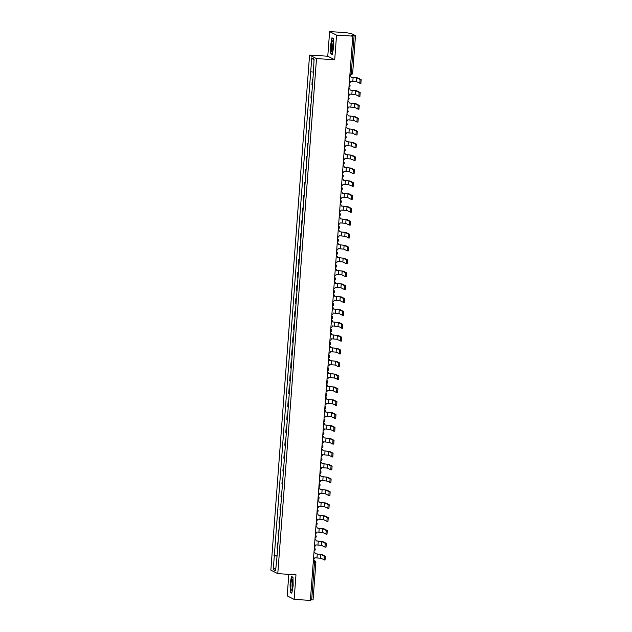 <?xml version="1.0" encoding="UTF-8"?>
<svg xmlns="http://www.w3.org/2000/svg" width="632" height="632" viewBox="0 0 632 632"><rect width="100%" height="100%" fill="white"/><g stroke="black" fill="none" stroke-linecap="round" stroke-linejoin="round"><path stroke-width="0.95" d="M288.816 574.338L287.197 595.865L294.133 599.389L310.375 600.4L352.798 36.135L336.556 35.123L329.62 31.6L327.771 56.209L309.569 55.071L270.844 570.127L277.78 573.651L316.506 58.594L334.707 59.732L336.556 35.123M329.62 31.6L345.862 32.611L351.534 33.638L355.484 35.653L352.672 73.059L351.289 73.075L354.102 35.669L355.484 35.653M294.133 599.389L295.981 574.78L277.78 573.651M313.03 599.894L311.671 599.934L314.483 562.527L314.333 560.742L313.393 560.26M310.415 599.855L311.671 599.934M354.102 35.669L351.574 35.511L352.798 36.135M312.887 79.442L312.35 79.19L311.939 84.633L312.477 84.893M312.903 79.221L312.35 79.19M311.916 92.327L311.386 92.067L310.976 97.518L311.505 97.778M311.932 92.098L311.386 92.067M310.952 105.204L310.415 104.951L310.004 110.395L310.541 110.655M310.968 104.983L310.415 104.951M309.98 118.089L309.443 117.829L309.032 123.28L309.569 123.532M309.996 117.86L309.443 117.829M309.008 130.966L308.479 130.706L308.068 136.156L308.606 136.417M309.032 130.745L308.479 130.706M308.045 143.851L307.507 143.59L307.097 149.041L307.634 149.294M308.06 143.622L307.507 143.59M307.073 156.728L306.544 156.467L306.133 161.918L306.662 162.179M307.089 156.507L306.544 156.467M306.109 169.605L305.572 169.352L305.161 174.803L305.698 175.056M306.125 169.384L305.572 169.352M305.137 182.49L304.6 182.229L304.197 187.68L304.727 187.941M305.153 182.269L304.6 182.229M304.166 195.367L303.637 195.114L303.226 200.557L303.763 200.818M304.19 195.146L303.637 195.114M303.202 208.252L302.665 207.991L302.254 213.442L302.791 213.703M303.218 208.023L302.665 207.991M302.23 221.129L301.701 220.876L301.29 226.319L301.82 226.58M302.246 220.908L301.701 220.876M301.267 234.014L300.729 233.753L300.318 239.204L300.856 239.457M301.282 233.785L300.729 233.753M300.295 246.891L299.758 246.63L299.355 252.081L299.884 252.342M300.311 246.67L299.758 246.63M299.323 259.776L298.794 259.515L298.383 264.966L298.92 265.219M299.347 259.547L298.794 259.515M298.359 272.653L297.822 272.392L297.411 277.843L297.948 278.104M298.375 272.432L297.822 272.392M297.388 285.53L296.858 285.277L296.447 290.728L296.977 290.981M297.403 285.308L296.858 285.277M296.424 298.415L295.887 298.154L295.476 303.605L296.013 303.866M296.44 298.193L295.887 298.154M295.452 311.292L294.915 311.039L294.512 316.482L295.041 316.743M295.468 311.07L294.915 311.039M294.48 324.177L293.951 323.916L293.54 329.367L294.077 329.627M294.504 323.947L293.951 323.916M293.517 337.053L292.979 336.801L292.569 342.244L293.106 342.505M293.532 336.832L292.979 336.801M292.545 349.938L292.016 349.678L291.605 355.129L292.134 355.382M292.561 349.709L292.016 349.678M291.581 362.815L291.044 362.555L290.633 368.006L291.17 368.266M291.597 362.594L291.044 362.555M290.609 375.7L290.072 375.44L289.669 380.891L290.199 381.143M290.625 375.471L290.072 375.44M289.646 388.577L289.108 388.317L288.698 393.768L289.235 394.028M289.661 388.356L289.108 388.317M288.674 401.454L288.137 401.202L287.726 406.653L288.263 406.905M288.69 401.233L288.137 401.202M287.702 414.339L287.173 414.079L286.762 419.529L287.291 419.79M287.718 414.118L287.173 414.079M286.738 427.216L286.201 426.963L285.79 432.407L286.328 432.667M286.754 426.995L286.201 426.963M285.767 440.101L285.23 439.84L284.827 445.291L285.356 445.552M285.783 439.872L285.23 439.84M284.803 452.978L284.266 452.725L283.855 458.168L284.392 458.429M284.819 452.757L284.266 452.725M283.831 465.863L283.294 465.602L282.883 471.053L283.42 471.306M283.847 465.634L283.294 465.602M282.86 478.74L282.33 478.479L281.919 483.93L282.449 484.191M282.875 478.519L282.33 478.479M281.896 491.625L281.358 491.364L280.948 496.815L281.485 497.068M281.912 491.396L281.358 491.364M280.924 504.502L280.395 504.241L279.984 509.692L280.513 509.953M280.94 504.281L280.395 504.241M279.96 517.379L279.423 517.126L279.012 522.577L279.549 522.83M279.976 517.158L279.423 517.126M278.988 530.264L278.451 530.003L278.041 535.454L278.578 535.715M279.004 530.043L278.451 530.003M278.017 543.141L277.488 542.888L277.077 548.331L277.614 548.592M278.041 542.92L277.488 542.888M313.101 72.072L310.707 71.764L311.75 57.891L314.08 59.076L313.361 73.115L276.966 557.124L275.599 570.83L273.269 569.645L274.312 555.773L277.045 556.121M310.707 71.764L274.312 555.773M309.569 55.071L316.506 58.594M327.771 56.209L334.707 59.732M332.298 54.518L333.672 46.942L333.498 38.584L331.95 37.802L330.583 45.378L330.757 53.736L332.298 54.518M291.794 593.187L293.169 585.611L292.995 577.253L291.447 576.471L290.08 584.047L290.254 592.405L291.794 593.187M277.069 555.797L273.988 555.607M311.75 57.891L313.986 60.269M275.821 567.876L273.269 569.645M331.492 53.783L330.757 53.736M290.989 592.453L290.254 592.405M351.005 77.199L357.767 77.926L361.156 79.656L360.896 83.456L359.861 83.385L360.098 79.585L356.701 77.862L351.013 77.151A1.659 1.627 116.9 0 0 349.844 75.461A1.659 1.627 -63.1 0 1 350.041 75.524M356.701 77.862L356.416 81.662L360.896 83.456M349.298 82.729A1.659 1.627 116.9 0 0 350.705 81.196L356.416 81.662M350.041 90.076L356.796 90.811L360.185 92.533L359.924 96.341L358.889 96.269M359.924 96.341L358.865 96.269L359.126 92.469L355.737 90.747L350.041 90.036A1.659 1.627 116.9 0 0 348.872 88.338A1.659 1.627 -63.1 0 1 349.069 88.409M348.327 95.614A1.659 1.627 116.9 0 0 349.741 94.081L355.453 94.539L358.842 96.261M349.069 102.961L355.832 103.688L359.221 105.41L358.96 109.218L357.925 109.146L358.162 105.347L354.765 103.624L349.077 102.913A1.659 1.627 116.9 0 0 347.908 101.215A1.659 1.627 -63.1 0 1 348.106 101.286M354.765 103.624L354.481 107.424L358.96 109.218M347.355 108.491A1.659 1.627 116.9 0 0 348.769 106.958L354.481 107.424M332.187 41.293A5.396 0.932 -86.4 0 0 331.302 48.111A5.396 0.932 -86.4 0 0 332.25 51.318A5.396 0.932 -86.4 0 0 332.393 51.05A5.396 0.932 -86.4 0 0 333.238 45.852A5.396 0.932 -86.4 0 0 332.89 41.056A5.396 0.932 -86.4 0 0 332.187 41.293M333.222 42.81A3.697 0.64 -86.4 0 0 333.19 42.889A3.697 0.64 -86.4 0 0 332.614 46.286A3.697 0.64 -86.4 0 0 332.795 49.612M332.353 54.218L330.963 53.507L330.797 45.409L332.124 38.07L333.506 38.773M332.535 38.094L332.124 38.07M291.684 579.963A5.396 0.932 -86.4 0 0 290.799 586.78A5.396 0.932 -86.4 0 0 291.747 589.988A5.396 0.932 -86.4 0 0 291.889 589.719A5.396 0.932 -86.4 0 0 292.735 584.521A5.396 0.932 -86.4 0 0 292.387 579.726A5.396 0.932 -86.4 0 0 291.684 579.963M292.719 581.48A3.697 0.64 -86.4 0 0 292.687 581.558A3.697 0.64 -86.4 0 0 292.11 584.956A3.697 0.64 -86.4 0 0 292.3 588.281M291.85 592.887L290.459 592.176L290.293 584.079L291.621 576.74L293.003 577.443M292.031 576.763L291.621 576.74M348.106 115.838L354.86 116.572L358.249 118.295L357.988 122.102L356.954 122.031M357.988 122.102L356.93 122.031L357.191 118.231L353.802 116.501L348.106 115.79A1.659 1.627 116.9 0 0 346.936 114.1M346.391 121.376A1.659 1.627 116.9 0 0 347.798 119.843L353.517 120.301L356.906 122.023M347.134 128.715L353.888 129.449L357.285 131.172L357.025 134.979L355.982 134.908M352.83 129.386L352.545 133.186L355.958 134.916L356.219 131.108L352.83 129.386L347.134 128.675A1.659 1.627 116.9 0 0 345.965 126.977M345.42 134.253A1.659 1.627 116.9 0 0 346.834 132.72L352.545 133.186M346.162 141.6L352.925 142.334L356.314 144.056L356.053 147.856L355.018 147.793M351.866 142.263L351.574 146.063L354.994 147.793L355.255 143.985L351.866 142.263L346.17 141.552A1.659 1.627 116.9 0 0 345.001 139.862M344.456 147.138A1.659 1.627 116.9 0 0 345.862 145.597L351.574 146.063M345.198 154.477L351.953 155.211L355.342 156.934L355.081 160.741L354.046 160.67L354.283 156.87L350.894 155.148L345.198 154.437A1.659 1.627 116.9 0 0 344.029 152.739M350.894 155.148L350.61 158.948L355.081 160.741M343.484 160.015A1.659 1.627 116.9 0 0 344.898 158.482L350.61 158.948M344.227 167.362L350.989 168.096L354.378 169.818L354.118 173.618L353.083 173.547M349.923 168.025L349.638 171.825L353.051 173.555L353.32 169.747L349.923 168.025L344.235 167.314A1.659 1.627 116.9 0 0 343.065 165.624M342.512 172.899A1.659 1.627 116.9 0 0 343.927 171.359L349.638 171.825M343.263 180.239L350.017 180.973L353.407 182.695L353.146 186.503L352.111 186.432L352.348 182.632L348.959 180.91L343.263 180.199A1.659 1.627 116.9 0 0 342.094 178.5M348.959 180.91L348.674 184.702L353.146 186.503M341.549 185.776A1.659 1.627 116.9 0 0 342.963 184.244L348.674 184.702M342.291 193.123L349.046 193.85L352.443 195.58L352.182 199.38L351.139 199.309M347.987 193.787L347.703 197.587L351.115 199.317L351.376 195.509L347.987 193.787L342.291 193.076A1.659 1.627 116.9 0 0 341.13 191.385M340.577 198.653A1.659 1.627 116.9 0 0 341.991 197.121L347.703 197.587M341.32 206L348.082 206.735L351.471 208.457L351.21 212.265L350.175 212.194L350.412 208.394L347.023 206.672L341.327 205.961A1.659 1.627 116.9 0 0 340.158 204.262A1.659 1.627 -63.1 0 1 340.356 204.333M347.023 206.672L346.731 210.464L351.21 212.265M339.613 211.538A1.659 1.627 116.9 0 0 341.019 210.006L346.731 210.464M340.356 218.885L347.11 219.612L350.507 221.334L350.239 225.142L349.204 225.071M346.052 219.549L345.767 223.349L349.18 225.079L349.441 221.271L346.052 219.549L340.356 218.838A1.659 1.627 116.9 0 0 339.187 217.139A1.659 1.627 -63.1 0 1 339.384 217.21M338.641 224.415A1.659 1.627 116.9 0 0 340.055 222.883L345.767 223.349M339.384 231.762L346.146 232.497L349.536 234.219L349.275 238.027L348.24 237.956L348.477 234.156L345.08 232.426L339.392 231.715A1.659 1.627 116.9 0 0 338.223 230.024A1.659 1.627 -63.1 0 1 338.42 230.095M345.08 232.426L344.796 236.226L349.275 238.027M337.67 237.3A1.659 1.627 116.9 0 0 339.084 235.768L344.796 236.226M338.42 244.639L345.175 245.374L348.564 247.096L348.303 250.904L347.268 250.833M344.116 245.311L343.832 249.111L347.245 250.841L347.505 247.033L344.116 245.311L338.42 244.6A1.659 1.627 116.9 0 0 337.251 242.901A1.659 1.627 -63.1 0 1 337.449 242.972M336.706 250.177A1.659 1.627 116.9 0 0 338.12 248.645L343.832 249.111M337.449 257.524L344.203 258.259L347.6 259.981L347.339 263.781L346.297 263.718M347.339 263.781L346.273 263.718L346.534 259.91L343.144 258.188L337.449 257.477A1.659 1.627 116.9 0 0 336.287 255.786M335.734 263.062A1.659 1.627 116.9 0 0 337.148 261.522L342.86 261.988L346.249 263.71M336.477 270.401L343.239 271.136L346.628 272.858L346.368 276.666L345.333 276.595M342.181 271.073L341.888 274.873L345.285 276.595L345.57 272.795L342.181 271.073L336.485 270.362A1.659 1.627 116.9 0 0 335.315 268.663M334.77 275.939A1.659 1.627 116.9 0 0 336.177 274.407L341.888 274.873M335.513 283.286L342.268 284.021L345.665 285.743L345.396 289.543L344.361 289.472M341.209 283.95L340.925 287.75L344.337 289.48L344.598 285.672L341.209 283.95L335.513 283.239A1.659 1.627 116.9 0 0 334.344 281.548M333.799 288.824A1.659 1.627 116.9 0 0 335.213 287.284L340.925 287.75M334.541 296.163L341.304 296.898L344.693 298.62L344.432 302.428L343.397 302.357M340.237 296.835L339.953 300.627L343.342 302.357L343.634 298.557L340.237 296.835L334.549 296.124A1.659 1.627 116.9 0 0 333.38 294.425M332.835 301.701A1.659 1.627 116.9 0 0 334.241 300.168L339.953 300.627M333.578 309.048L340.332 309.775L343.721 311.505L343.46 315.305L342.425 315.234M343.46 315.305L342.402 315.242L342.663 311.434L339.273 309.712L333.578 309.001A1.659 1.627 116.9 0 0 332.408 307.31M331.863 314.578A1.659 1.627 116.9 0 0 333.277 313.045L338.989 313.512L342.378 315.234M332.606 321.925L339.368 322.66L342.757 324.382L342.497 328.19L341.454 328.119L341.691 324.319L338.302 322.597L332.606 321.885A1.659 1.627 116.9 0 0 331.445 320.187M338.302 322.597L338.017 326.389L342.497 328.19M330.892 327.463A1.659 1.627 116.9 0 0 332.306 325.93L338.017 326.389M331.634 334.81L338.397 335.537L341.786 337.259L341.525 341.067L340.49 340.996M341.525 341.067L340.466 341.003L340.727 337.196L337.338 335.474L331.642 334.762A1.659 1.627 116.9 0 0 330.473 333.064M329.928 340.34A1.659 1.627 116.9 0 0 331.334 338.807L337.046 339.273L340.443 340.996M330.67 347.687L337.425 348.422L340.822 350.144L340.553 353.952L339.518 353.88L339.755 350.081L336.366 348.351L330.67 347.639A1.659 1.627 116.9 0 0 329.501 345.949M336.366 348.351L336.082 352.15L340.553 353.952M328.956 353.225A1.659 1.627 116.9 0 0 330.37 351.692L336.082 352.15M329.699 360.564L336.461 361.299L339.85 363.021L339.589 366.829L338.555 366.757M339.589 366.829L338.531 366.765L338.792 362.958L335.395 361.235L329.707 360.524A1.659 1.627 116.9 0 0 328.537 358.826A1.659 1.627 -63.1 0 1 328.735 358.897M327.992 366.102A1.659 1.627 116.9 0 0 329.398 364.569L335.11 365.035L338.507 366.757M328.735 373.449L335.489 374.183L338.878 375.906L338.618 379.706L337.583 379.642L337.82 375.835L334.431 374.112L328.735 373.401A1.659 1.627 116.9 0 0 327.566 371.711A1.659 1.627 -63.1 0 1 327.763 371.782M334.431 374.112L334.146 377.912L338.618 379.706M327.021 378.987A1.659 1.627 116.9 0 0 328.435 377.446L334.146 377.912M327.763 386.326L334.526 387.06L337.915 388.783L337.654 392.591L336.619 392.519M337.654 392.591L336.587 392.519L336.848 388.72L333.459 386.997L327.771 386.286A1.659 1.627 116.9 0 0 326.602 384.588A1.659 1.627 -63.1 0 1 326.791 384.659M326.049 391.864A1.659 1.627 116.9 0 0 327.463 390.331L333.175 390.797L336.564 392.519M326.791 399.211L333.554 399.945L336.943 401.668L336.682 405.468L335.647 405.396L335.884 401.597L332.495 399.874L326.799 399.163A1.659 1.627 116.9 0 0 325.63 397.473M332.495 399.874L332.203 403.674L336.682 405.468M325.085 404.749A1.659 1.627 116.9 0 0 326.491 403.208L332.203 403.674M325.828 412.088L332.582 412.822L335.979 414.545L335.718 418.352L334.676 418.281M335.718 418.352L334.652 418.281L334.913 414.481L331.524 412.759L325.828 412.048A1.659 1.627 116.9 0 0 324.658 410.35M324.113 417.626A1.659 1.627 116.9 0 0 325.527 416.093L331.239 416.551L334.628 418.281M324.856 424.973L331.618 425.699L335.007 427.429L334.747 431.229L333.712 431.158M330.552 425.636L330.267 429.436L333.688 431.166L333.949 427.358L330.552 425.636L324.864 424.925A1.659 1.627 116.9 0 0 323.695 423.235M323.15 430.503A1.659 1.627 116.9 0 0 324.556 428.97L330.267 429.436M323.892 437.85L330.647 438.584L334.036 440.307L333.775 444.114L332.74 444.043M329.588 438.521L329.304 442.313L332.716 444.043L332.977 440.243L329.588 438.521L323.892 437.81A1.659 1.627 116.9 0 0 322.723 436.112M322.178 443.388A1.659 1.627 116.9 0 0 323.592 441.855L329.304 442.313M322.92 450.734L329.683 451.461L333.072 453.183L332.811 456.991L331.776 456.92L332.013 453.12L328.616 451.398L322.928 450.687A1.659 1.627 116.9 0 0 321.759 448.989M328.616 451.398L328.332 455.198L332.811 456.991M321.206 456.264A1.659 1.627 116.9 0 0 322.62 454.732L328.332 455.198M321.957 463.612L328.711 464.346L332.1 466.068L331.84 469.876L330.805 469.805M331.84 469.876L330.781 469.805L331.042 466.005L327.653 464.275L321.957 463.564A1.659 1.627 116.9 0 0 320.787 461.873M320.242 469.149A1.659 1.627 116.9 0 0 321.649 467.617L327.368 468.075L330.757 469.797M320.985 476.488L327.739 477.223L331.136 478.945L330.876 482.753L329.833 482.682L330.07 478.882L326.681 477.16L320.985 476.449A1.659 1.627 116.9 0 0 319.816 474.751M326.681 477.16L326.396 480.96L330.876 482.753M319.271 482.026A1.659 1.627 116.9 0 0 320.685 480.494L326.396 480.96M320.013 489.373L326.776 490.108L330.165 491.83L329.904 495.63L328.869 495.567M329.904 495.63L328.845 495.567L329.106 491.759L325.709 490.037L320.021 489.326A1.659 1.627 116.9 0 0 318.852 487.635M318.307 494.911A1.659 1.627 116.9 0 0 319.713 493.371L325.425 493.837L328.822 495.559M319.049 502.25L325.804 502.985L329.193 504.707L328.932 508.515L327.897 508.444L328.134 504.644L324.745 502.922L319.049 502.211A1.659 1.627 116.9 0 0 317.88 500.512A1.659 1.627 -63.1 0 1 318.078 500.584M324.745 502.922L324.461 506.722L328.932 508.515M317.335 507.788A1.659 1.627 116.9 0 0 318.749 506.256L324.461 506.722M318.078 515.135L324.84 515.87L328.229 517.592L327.969 521.392L326.934 521.321M323.774 515.799L323.489 519.599L326.902 521.329L327.171 517.521L323.774 515.799L318.086 515.088A1.659 1.627 116.9 0 0 316.916 513.397A1.659 1.627 -63.1 0 1 317.114 513.468M316.363 520.673A1.659 1.627 116.9 0 0 317.778 519.133L323.489 519.599M317.114 528.012L323.868 528.747L327.257 530.469L326.997 534.277L325.962 534.206L326.199 530.406L322.81 528.684L317.114 527.973A1.659 1.627 116.9 0 0 315.945 526.274A1.659 1.627 -63.1 0 1 316.142 526.345M322.81 528.684L322.525 532.476L326.997 534.277M315.4 533.55A1.659 1.627 116.9 0 0 316.806 532.018L322.525 532.476M316.142 540.897L322.897 541.624L326.294 543.354L326.033 547.154L324.99 547.083M321.838 541.561L321.554 545.361L324.967 547.091L325.227 543.283L321.838 541.561L316.142 540.85A1.659 1.627 116.9 0 0 314.973 539.159M314.428 546.427A1.659 1.627 116.9 0 0 315.842 544.895L321.554 545.361M315.171 553.774L321.933 554.509L325.322 556.231L325.061 560.039L324.026 559.968L324.263 556.168L320.874 554.446L315.178 553.735A1.659 1.627 116.9 0 0 314.009 552.036M320.874 554.446L320.582 558.238L325.061 560.039M313.464 559.312A1.659 1.627 116.9 0 0 314.87 557.779L320.582 558.238M313.361 560.679L314.333 560.742A1.659 1.627 116.9 0 1 315.842 562.488L313.227 562.448M352.648 73.035L352.672 73.059A1.659 1.659 0 0 1 350.91 74.592L349.915 74.529L350.91 74.592L351.289 73.075L350.025 72.996M278.467 535.667L278.878 530.216M279.439 522.79L279.842 517.339M280.403 509.906L280.813 504.462M281.374 497.029L281.785 491.578M282.338 484.144L282.749 478.701M283.31 471.267L283.721 465.816M284.282 458.39L284.684 452.939M285.245 445.505L285.656 440.054M286.217 432.628L286.628 427.177M287.181 419.743L287.592 414.292M288.153 406.866L288.563 401.415M289.124 393.981L289.527 388.538M290.088 381.104L290.499 375.653M291.06 368.219L291.471 362.776M292.024 355.342L292.434 349.891M292.995 342.465L293.406 337.014M293.967 329.58L294.37 324.129M294.931 316.703L295.342 311.252M295.902 303.818L296.313 298.367M296.866 290.941L297.277 285.49M297.838 278.056L298.249 272.613M298.802 265.179L299.213 259.728M299.773 252.294L300.184 246.851M300.745 239.417L301.156 233.966M301.709 226.54L302.12 221.089M302.681 213.655L303.091 208.205M303.644 200.779L304.055 195.328M304.616 187.894L305.027 182.443M305.588 175.017L305.999 169.566M306.552 162.132L306.962 156.689M307.523 149.255L307.934 143.804M308.487 136.37L308.898 130.927M309.459 123.493L309.87 118.042M310.43 110.616L310.833 105.165M311.394 97.731L311.805 92.28M312.366 84.854L312.777 79.403M277.495 548.552L277.906 543.101M348.951 87.279A1.659 1.659 0 0 0 349.18 84.238A1.659 1.627 -63.1 0 1 350.041 85.81M347.987 100.156A1.659 1.659 0 0 0 348.216 97.123A1.659 1.627 -63.1 0 1 349.077 98.695M347.015 113.041A1.659 1.659 0 0 0 347.245 110A1.659 1.627 -63.1 0 1 348.106 111.572M346.052 125.918A1.659 1.659 0 0 0 346.281 122.877A1.659 1.627 -63.1 0 1 347.142 124.457M345.08 138.803A1.659 1.659 0 0 0 345.309 135.762A1.659 1.627 -63.1 0 1 346.17 137.334M344.108 151.68A1.659 1.659 0 0 0 344.337 148.639A1.659 1.627 -63.1 0 1 345.198 150.211M343.144 164.565A1.659 1.659 0 0 0 343.373 161.523A1.659 1.627 -63.1 0 1 344.235 163.095M342.173 177.442A1.659 1.659 0 0 0 342.402 174.4A1.659 1.627 -63.1 0 1 343.263 175.972M341.209 190.327A1.659 1.659 0 0 0 341.438 187.285A1.659 1.627 -63.1 0 1 342.299 188.857M340.237 203.204A1.659 1.659 0 0 0 340.466 200.162A1.659 1.627 -63.1 0 1 341.327 201.734M339.266 216.081A1.659 1.659 0 0 0 339.495 213.047A1.659 1.627 -63.1 0 1 340.356 214.619M338.302 228.966A1.659 1.659 0 0 0 338.531 225.924A1.659 1.627 -63.1 0 1 339.392 227.496M337.33 241.843A1.659 1.659 0 0 0 337.559 238.801A1.659 1.627 -63.1 0 1 338.42 240.381M336.366 254.728A1.659 1.659 0 0 0 336.595 251.686A1.659 1.627 -63.1 0 1 337.456 253.258M335.395 267.605A1.659 1.659 0 0 0 335.624 264.563A1.659 1.627 -63.1 0 1 336.485 266.135M334.423 280.49A1.659 1.659 0 0 0 334.652 277.448A1.659 1.627 -63.1 0 1 335.513 279.02M333.459 293.367A1.659 1.659 0 0 0 333.688 290.325A1.659 1.627 -63.1 0 1 334.549 291.897M332.487 306.251A1.659 1.659 0 0 0 332.716 303.21A1.659 1.627 -63.1 0 1 333.578 304.782M331.524 319.128A1.659 1.659 0 0 0 331.753 316.087A1.659 1.627 -63.1 0 1 332.614 317.659M330.552 332.005A1.659 1.659 0 0 0 330.781 328.972A1.659 1.627 -63.1 0 1 331.642 330.544M329.58 344.89A1.659 1.659 0 0 0 329.809 341.849A1.659 1.627 -63.1 0 1 330.67 343.421M328.616 357.767A1.659 1.659 0 0 0 328.845 354.726A1.659 1.627 -63.1 0 1 329.707 356.306M327.645 370.652A1.659 1.659 0 0 0 327.874 367.611A1.659 1.627 -63.1 0 1 328.735 369.183M326.681 383.529A1.659 1.659 0 0 0 326.91 380.488A1.659 1.627 -63.1 0 1 327.771 382.06M325.709 396.414A1.659 1.659 0 0 0 325.938 393.373A1.659 1.627 -63.1 0 1 326.799 394.945M324.745 409.291A1.659 1.659 0 0 0 324.967 406.25A1.659 1.627 -63.1 0 1 325.828 407.822M323.774 422.176A1.659 1.659 0 0 0 324.003 419.135A1.659 1.627 -63.1 0 1 324.864 420.707M322.802 435.053A1.659 1.659 0 0 0 323.031 432.012A1.659 1.627 -63.1 0 1 323.892 433.584M321.838 447.93A1.659 1.659 0 0 0 322.067 444.896A1.659 1.627 -63.1 0 1 322.928 446.469M320.866 460.815A1.659 1.659 0 0 0 321.096 457.773A1.659 1.627 -63.1 0 1 321.957 459.346M319.903 473.692A1.659 1.659 0 0 0 320.124 470.65A1.659 1.627 -63.1 0 1 320.993 472.23M318.931 486.577A1.659 1.659 0 0 0 319.16 483.535A1.659 1.627 -63.1 0 1 320.021 485.107M317.959 499.454A1.659 1.659 0 0 0 318.188 496.412A1.659 1.627 -63.1 0 1 319.049 497.984M316.995 512.339A1.659 1.659 0 0 0 317.225 509.297A1.659 1.627 -63.1 0 1 318.086 510.869M316.024 525.216A1.659 1.659 0 0 0 316.253 522.174A1.659 1.627 -63.1 0 1 317.114 523.746M315.06 538.101A1.659 1.659 0 0 0 315.289 535.059A1.659 1.627 -63.1 0 1 316.15 536.631M314.088 550.978A1.659 1.659 0 0 0 314.317 547.936A1.659 1.627 -63.1 0 1 315.178 549.508M360.098 79.585L361.156 79.656M353.122 77.412L352.838 81.204M359.126 92.469L360.185 92.533M352.158 90.289L351.866 94.089M355.737 90.747L355.453 94.539M358.162 105.347L359.221 105.41M351.187 103.166L350.902 106.966M357.191 118.231L358.249 118.295M350.215 116.051L349.93 119.851M353.802 116.501L353.517 120.301M356.219 131.108L357.285 131.172M349.251 128.928L348.967 132.728M355.255 143.985L356.314 144.056M348.279 141.813L347.995 145.613M354.283 156.87L355.342 156.934M347.316 154.69L347.023 158.49M353.32 169.747L354.378 169.818M346.344 167.575L346.06 171.367M352.348 182.632L353.407 182.695M345.372 180.452L345.088 184.252M351.376 195.509L352.443 195.58M344.408 193.337L344.124 197.129M350.412 208.394L351.471 208.457M343.437 206.214L343.152 210.014M349.441 221.271L350.507 221.334M342.473 219.091L342.188 222.891M348.477 234.156L349.536 234.219M341.501 231.976L341.217 235.775M347.505 247.033L348.564 247.096M340.53 244.853L340.245 248.653M346.534 259.91L347.6 259.981M339.566 257.738L339.281 261.537M343.144 258.188L342.86 261.988M345.57 272.795L346.628 272.858M338.594 270.615L338.31 274.414M344.598 285.672L345.665 285.743M337.63 283.499L337.346 287.291M343.634 298.557L344.693 298.62M336.659 296.376L336.374 300.176M342.663 311.434L343.721 311.505M335.695 309.261L335.402 313.053M339.273 309.712L338.989 313.512M341.691 324.319L342.757 324.382M334.723 322.138L334.439 325.938M340.727 337.196L341.786 337.259M333.751 335.015L333.467 338.815M337.338 335.474L337.046 339.273M339.755 350.081L340.822 350.144M332.788 347.9L332.503 351.7M338.792 362.958L339.85 363.021M331.816 360.777L331.531 364.577M335.395 361.235L335.11 365.035M337.82 375.835L338.878 375.906M330.852 373.662L330.56 377.462M336.848 388.72L337.915 388.783M329.88 386.539L329.596 390.339M333.459 386.997L333.175 390.797M335.884 401.597L336.943 401.668M328.909 399.424L328.624 403.216M334.913 414.481L335.979 414.545M327.945 412.301L327.66 416.101M331.524 412.759L331.239 416.551M333.949 427.358L335.007 427.429M326.973 425.186L326.689 428.978M332.977 440.243L334.036 440.307M326.009 438.063L325.717 441.863M332.013 453.12L333.072 453.183M325.038 450.94L324.753 454.74M331.042 466.005L332.1 466.068M324.066 463.825L323.782 467.625M327.653 464.275L327.368 468.075M330.07 478.882L331.136 478.945M323.102 476.702L322.818 480.502M329.106 491.759L330.165 491.83M322.13 489.587L321.846 493.379M325.709 490.037L325.425 493.837M328.134 504.644L329.193 504.707M321.167 502.464L320.874 506.264M327.171 517.521L328.229 517.592M320.195 515.349L319.911 519.141M326.199 530.406L327.257 530.469M319.223 528.226L318.939 532.026M325.227 543.283L326.294 543.354M318.259 541.103L317.975 544.903M324.263 556.168L325.322 556.231M317.288 553.988L317.003 557.787M313.401 560.118L314.965 560.908A1.659 1.659 0 0 1 315.866 562.512L313.053 599.918M357.025 134.979L355.958 134.916M356.053 147.856L354.994 147.793M354.118 173.618L353.051 173.555M352.182 199.38L351.115 199.317M350.239 225.142L349.18 225.079M348.303 250.904L347.245 250.841M346.368 276.666L345.309 276.595M345.396 289.543L344.337 289.48M344.432 302.428L343.373 302.357M334.747 431.229L333.688 431.166M333.775 444.114L332.716 444.043M327.969 521.392L326.902 521.329M326.033 547.154L324.967 547.091"/></g></svg>
